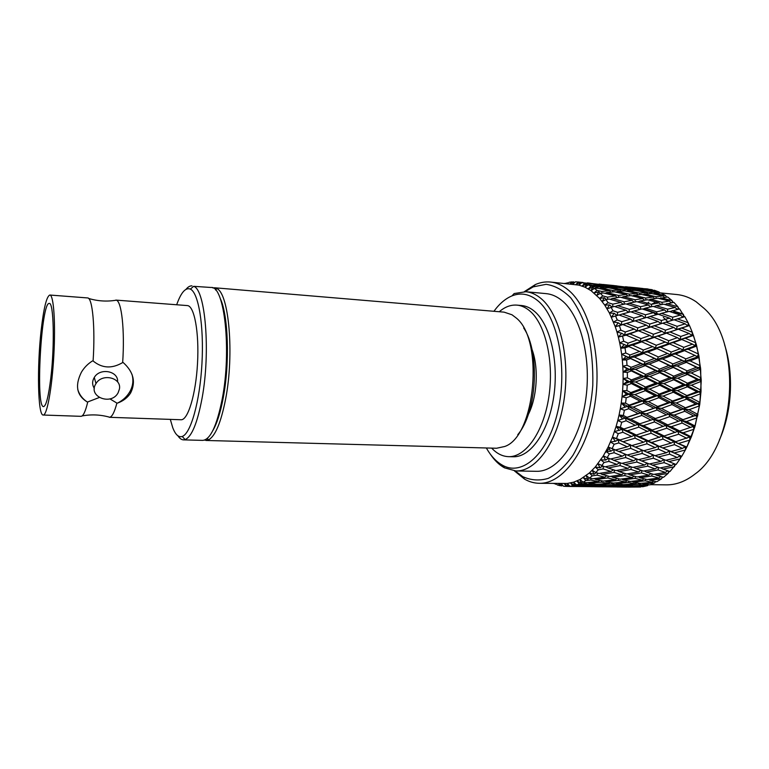 <?xml version="1.0" encoding="UTF-8"?>
<svg xmlns="http://www.w3.org/2000/svg" width="769" height="769" viewBox="0 0 769 769"><rect width="100%" height="100%" fill="white"/><g stroke="black" fill="none" stroke-linecap="round" stroke-linejoin="round"><path stroke-width="1.15" d="M212.744 287.875L216.714 288.519C228.902 293.104 234.42 354.019 225.625 399.044C220.943 422.796 215.176 436.436 208.312 439.964L204.294 440.156M205.9 440.464L496.563 448.25L504.685 446.501C535.551 436.446 544.269 339.235 515.912 317.741L511.991 314.781L504.108 312.147L214.378 287.75M611.951 306.946L609.538 304.928L604.761 305.13L608.154 302.707L612.835 304.139L612.72 306.764M618.305 322.797L621.227 324.903L622.909 324.566L619.401 325.672L615.258 326.7L618.305 322.797L613.518 322.028L617.267 319.952L621.823 321.673L630.426 319.106L618.91 314.944L611.461 317.222L614.22 313.31L609.423 313.031L612.999 310.763L617.622 312.349L625.956 310.195L614.277 306.398L607.068 308.782L609.538 304.928M614.22 313.31L616.978 315.473M621.688 333.265L624.534 335.053L626.216 335.149L618.363 337.091L621.688 333.265L616.959 331.997L615.258 326.7L626.475 323.451L637.799 327.882L637.088 331.006L642.365 329.709L653.448 334.246L652.621 337.264L657.928 336.111L668.799 340.734L667.848 343.637L673.183 342.638L683.833 347.338L682.757 350.106L688.12 349.27L698.281 353.923L700.665 368.985L701.03 391.133L699.723 404.532L695.147 425.815L691.552 436.408L687.226 446.222L686.794 447.097L685.179 446.789L686.611 447.443L685.342 449.98L681.757 456.305L680.181 455.633L680.315 458.535L676.114 464.505L668.847 461.573L680.094 458.93M624.332 344.541L628.754 346.521L625.005 347.886L620.727 348.232L624.332 344.541L619.689 342.791L618.363 337.091L629.898 333.89L641 338.581L640.077 341.523L645.47 340.504L656.313 345.271L655.284 348.078L660.686 347.223L671.299 352.048L670.145 354.711L675.576 354.028L685.938 358.892L684.689 361.401L690.11 360.872L699.992 365.659L701.251 380.78L699.723 404.532L694.724 427.237L686.794 447.097M619.285 430.457L616.132 426.382L620.343 427.237L623.899 428.996L622.208 429.285L622.861 432.245L618.286 433.668L614.469 431.64L622.208 429.285L616.132 426.382L617.757 420.528L625.332 418.048L626.197 420.768L621.717 422.268L617.757 420.528L625.332 418.048L619.074 414.962L620.295 408.82L627.706 406.263L628.754 408.704L624.38 410.252L620.295 408.82L627.706 406.263L621.237 403.033L622.044 396.708L629.263 394.122L630.484 396.237L626.226 397.804L622.044 396.708L626.533 394.189L629.263 394.122L622.592 390.806L622.977 384.394L629.984 381.828L631.359 383.577L627.225 385.134L622.977 384.394L627.283 381.501L629.984 381.828L623.121 378.463L623.063 372.071L629.859 369.572L631.359 370.927L627.35 372.456L623.063 372.071L627.158 368.86L629.859 369.572L622.803 366.207L622.304 359.959L628.898 357.566L630.484 358.508L626.6 359.969L622.304 359.959L626.168 356.47L628.898 357.566L621.65 354.259L620.727 348.232L627.11 346.002L632.57 345.137L643.413 350.03L642.307 352.731L647.777 352.029L658.36 356.96L657.139 359.507L662.609 358.979L672.942 363.929L671.616 366.313L677.095 365.948L687.169 370.908L685.746 373.119L691.216 372.927L700.79 377.762M626.168 356.47L621.65 354.259L625.793 353L630.071 354.98L628.898 357.566L634.425 357.027L644.989 362.055L643.72 364.468L649.247 364.102L659.533 369.13L658.158 371.369L663.666 371.177L673.692 376.185L672.221 378.242L677.729 378.223L687.496 383.202L685.929 385.067L691.408 385.221L700.674 390.037M627.158 368.86L622.803 366.207L627.023 365.275L631.186 367.303L629.859 369.572L635.434 369.38L645.71 374.455L644.287 376.55L649.834 376.522L659.821 381.568L658.312 383.471L663.83 383.616L673.548 388.614L671.952 390.316L677.451 390.633L686.89 395.564L685.217 397.054L690.677 397.554L699.627 402.283M627.283 381.501L623.121 378.463L627.398 377.867L631.445 379.905L629.984 381.828L635.569 381.982L645.537 387.047L643.989 388.768L649.545 389.095L659.216 394.084L657.591 395.612L663.099 396.102L672.491 401.014L670.799 402.322L676.268 402.985L685.39 407.791L683.631 408.897L689.043 409.723L697.675 414.299M626.533 394.189L622.592 390.806L626.908 390.575L630.83 392.575L629.263 394.122L634.819 394.622L644.48 399.601L642.846 400.937L648.363 401.61L657.716 406.474L656.015 407.599L661.475 408.435L670.549 413.174L668.799 414.078L674.202 415.077L682.997 419.682L681.199 420.374L686.525 421.527L694.849 425.882M624.928 406.714L621.237 403.033L625.543 403.177L629.34 405.119L627.706 406.263L633.214 407.109L642.567 411.924L640.865 412.847L646.316 413.847L655.361 418.519L653.621 419.23L658.985 420.393L667.761 424.901L665.973 425.392L671.279 426.708L679.777 431.053L677.96 431.332L683.18 432.784L691.206 436.859M622.496 418.865L619.074 414.962L623.342 415.462L627.023 417.327L625.332 418.048L630.763 419.22L639.818 423.806L638.087 424.305L643.442 425.632L652.189 430.034L650.43 430.323L655.697 431.793L664.176 436.013L662.388 436.081L667.569 437.696L675.778 441.714L673.98 441.579L686.813 447.049M651.997 454.45L612.48 437.119L620.054 439.935L618.372 439.801L618.805 442.944L614.152 444.261L610.49 441.983L615.344 441.3L618.372 439.801L665.762 460.304L677.268 457.536L680.181 455.633L669.328 450.961L669.597 454.162L658.072 457.065M615.344 441.3L612.48 437.119L616.132 426.382M621.813 452.71L608.183 447.01L615.536 449.99L613.912 449.432L614.114 452.71L609.394 453.902L605.914 451.413L610.749 451.22L613.912 449.432L627.187 454.998L638.914 452.009L641.961 450.201L642.202 453.45L630.484 456.382L638.443 459.66L650.141 456.863L653.179 454.96M610.749 451.22L608.183 447.01L612.48 437.119M608.885 458.391L608.865 461.41L604.088 462.457L600.8 459.795L605.597 460.093L608.548 458.257M605.597 460.093L603.319 455.902L610.442 459.006L622.361 456.18L614.114 452.71M603.348 466.341L603.156 468.917L598.34 469.801L595.254 467.014L599.974 467.792L602.56 466.072M599.974 467.792L597.974 463.697L604.847 466.87L616.892 464.428L608.865 461.41M597.378 473.041L597.08 475.155L592.236 475.857L589.362 472.983L593.966 474.223L596.196 472.685M593.966 474.223L592.226 470.272L595.764 472.56L598.868 473.483L610.99 471.464L603.156 468.917M591.073 478.414L590.736 480.048L585.882 480.577L583.21 477.655L587.679 479.327L589.525 478.039L592.591 478.77L604.751 477.203L597.08 475.155M587.679 479.327L586.189 475.578L589.544 478.049L592.236 475.857M584.536 482.423L584.219 483.576L579.384 483.912L576.913 480.99L581.21 483.057L582.825 481.932M581.21 483.057L579.951 479.558L583.113 482.173L586.113 482.692L598.272 481.586L590.736 480.048M577.865 485.056L577.634 485.71L572.818 485.854L570.55 482.97L574.654 485.393L576.058 484.441M574.654 485.393L573.607 482.182L576.567 484.912L591.659 484.605L584.219 483.576M571.136 486.316L566.292 486.421L564.215 483.605L568.108 486.354L569.32 485.566M568.108 486.354L567.253 483.461L570.012 486.268L585.007 486.248L577.634 485.71M558.717 483.538L561.658 485.96L562.687 485.316M561.658 485.96L561.159 484.124M555.391 484.239L556.227 483.749M567.186 282.723L567.983 283.328M572.655 284.232L573.616 281.848L574.578 282.608M573.616 281.848L570.906 283.578M581.201 283.232L580.066 282.29L575.866 284.568L578.269 281.992L583.085 282.704M606.405 299.545L604.319 297.738L599.599 298.42L602.8 295.892L607.529 297.151L607.577 299.324M612.835 304.139L620.919 302.428L609.115 299.045L605.914 299.631L602.137 301.486L604.319 297.738M607.529 297.151L615.402 295.911L603.492 292.96L600.378 293.364L598.676 291.845L594.043 292.97L597.042 290.374L601.8 291.451L601.954 293.152M602.8 295.892L600.378 293.364L596.763 295.431L598.676 291.845M617.622 312.349L617.286 315.386M621.823 321.673L621.227 324.903L632.089 321.73M618.363 337.091L616.959 331.997L620.862 330.161L625.332 331.997L624.534 335.053L654.39 325.796L665.493 330.161L664.752 333.246L669.982 331.958L680.882 336.438L680.017 339.417L685.275 338.273L695.695 342.743L698.934 356.047L699.992 365.659M620.727 348.232L619.689 342.791L623.726 341.225L628.1 343.157L627.11 346.002L681.632 328.075L692.292 332.285L696.503 345.137L698.281 353.923M561.101 483.566L563.523 486.248L566.292 486.421M561.601 485.729L559.88 485.643L558.64 483.864M556.025 483.509L557.198 484.903L559.88 485.643M554.776 483.663L553.478 483.47M564.571 283.434L566.532 283.203M570.002 283.972L571.809 281.925L569.05 282.3L567.589 283.694M571.809 281.925L573.338 282.021M583.017 282.492L575.5 281.8L573.338 283.694M601.8 291.451L609.481 290.701L597.523 288.212L594.475 288.413L591.034 290.653L592.688 287.289L588.179 288.836L590.976 286.203L595.744 287.087L603.271 286.837L588.304 284.838L585.036 287.212L586.449 284.107L582.085 286.03L584.68 283.405L596.85 284.338L581.941 282.636L578.865 285.107L580.066 282.29M586.449 284.107L587.766 285.232M592.688 287.289L594.187 288.606M610.99 307.167L612.999 310.763M615.517 315.886L617.267 319.952M619.401 325.672L620.862 330.161M625.332 331.997L634.233 329.045L622.909 324.566M622.592 336.389L623.726 341.225M628.1 343.157L637.309 339.879L626.216 335.149M625.005 347.886L625.793 353M630.071 354.98L639.597 351.443L628.754 346.521M626.6 359.969L627.023 365.275M631.186 367.303L641.038 363.554L630.484 358.508M627.35 372.456L627.398 377.867M631.445 379.905L641.625 376.022L631.359 370.927M627.225 385.134L626.908 390.575M630.83 392.575L641.317 388.643L631.359 383.577M626.226 397.804L625.543 403.177M629.34 405.119L640.135 401.197L630.484 396.237M624.38 410.252L623.342 415.462M627.023 417.327L638.097 413.491L628.754 408.704M621.717 422.268L620.343 427.237M623.899 428.996L635.242 425.315L626.197 420.768M618.286 433.668L616.594 438.311M620.054 439.935L631.618 436.484L622.861 432.245M614.152 444.261L612.182 448.519M615.536 449.99L627.302 446.818L618.805 442.944M609.394 453.902L607.183 457.709M604.088 462.457L601.675 465.754M598.34 469.801L595.764 472.56M585.882 480.577L583.113 482.173M579.384 483.912L576.567 484.912M572.818 485.854L570.012 486.268M577.298 486.517L571.069 486.469M587.314 282.896L590.361 283.232M605.914 299.631L608.154 302.707M589.448 284.107L589.612 284.828M595.744 287.087L595.937 288.317M581.941 282.636L584.68 283.405M588.304 284.838L590.976 286.203M594.475 288.413L597.042 290.374M645.047 309.417L658.975 314.252M663.33 317.414L667.742 321.634M682.709 314.204L673.673 312.012M610 447.779L605.261 452.605M724.581 344.752C734.097 373.84 731.963 412.376 719.284 440.233M644.912 309.398L645.47 308.917M651.468 304.389L657.389 301.063M661.148 292.979L676.778 294.527C683.458 295.181 689.899 297.593 696.118 301.756L704.135 308.427C742.181 341.859 736.462 445.049 694.955 474.069C685.64 481.375 676.066 484.97 666.223 484.864L650.516 484.672M645.893 304.255L648.863 302.14M693.321 335.073L695.695 342.743M665.666 295.613L654.332 293.316L661.1 292.96L665.666 295.613L666.608 297.094M647.114 290.519L654.352 290.269L659.062 291.999L659.812 293.018M640.74 288.462L647.479 288.913L652.727 290.23M641.125 486.594L629.225 487.075L640.644 487.008M648.478 484.739L647.652 485.624L642.778 486.729L636.165 486.152L647.652 485.624M655.697 481.567L654.621 482.894L649.786 484.931L643.105 483.874L654.621 482.894M662.715 477.097L661.455 478.818L656.726 481.788L649.949 480.26L661.455 478.818M669.424 471.339L668.05 473.435L663.493 477.318L656.591 475.3L668.05 473.435M675.74 464.361L669.991 471.532L662.916 469.052L674.298 466.773M681.565 456.228L680.315 458.535M685.535 449.586L685.179 446.789L686.563 447.423M674.259 319.827L684.843 316.665L688.322 323.134L687.842 325.989L689.485 325.537L692.292 332.285M689.293 325.556L687.842 325.989L689.293 325.556L688.322 323.134M669.799 311.589L679.594 308.888L684.477 316.761M664.752 304.466L673.827 302.304L677.893 306.744L679.027 309.013M659.216 298.545L667.627 296.978L671.971 300.544L673.048 302.438M666.098 297.142L665.954 295.998M654.332 293.316L653.304 293.883M659.379 292.364L659.514 293.027M647.709 290.153L659.062 291.999M640.923 288.337L652.266 289.711M648.2 484.701L648.007 485.297M655.217 481.461L654.957 482.548M662.032 476.895L661.763 478.453M668.53 471.032L668.328 473.05M674.615 463.909L674.548 466.389M685.342 449.98L674.259 452.951L681.757 456.305M691.187 436.955L689.543 437.013L691.023 437.734M675.778 441.714L689.543 437.013L690.11 439.676M689.947 440.051L679.065 443.309M664.176 436.013L677.96 431.332L691.081 437.484M694.84 426.026L693.186 426.459L694.724 427.237M679.777 431.053L693.186 426.459L693.965 428.939M693.821 429.304L683.18 432.784M675.393 422.316L681.199 420.374L694.763 426.843M697.666 414.491L696.051 415.289L697.637 416.116M667.761 424.901L696.051 415.289L697.012 417.538M696.897 417.884L686.525 421.527M682.997 419.682L693.6 415.933L697.656 415.587M690.649 427.458L682.151 423.037L681.199 420.374L668.799 414.078L683.631 408.897L696.051 415.289L697.964 414.626M699.636 402.523L698.079 403.677L699.723 404.532M670.549 413.174L698.079 403.677L699.213 405.667M699.127 405.974L689.043 409.723M685.39 407.791L695.685 403.946L699.694 403.879M693.6 415.933L684.785 411.271L683.631 408.897L670.799 402.322L685.217 397.054L698.079 403.677L699.934 403.004M700.703 390.316L699.223 391.815L700.934 392.69M672.491 401.014L699.223 391.815L700.511 393.507M700.453 393.786L690.677 397.554M686.89 395.564L696.868 391.709L700.857 391.911M695.685 403.946L686.554 399.121L685.217 397.054L671.952 390.316L685.929 385.067L699.223 391.815L701.03 391.133M700.847 378.079L699.482 379.896L701.251 380.78M673.548 388.614L683.497 384.76L685.929 385.067L699.482 379.896L700.895 381.251M700.857 381.491L691.408 385.221M687.496 383.202L697.137 379.396L701.117 379.886M696.868 391.709L687.409 386.778L685.929 385.067L672.221 378.242L685.746 373.119L699.482 379.896L701.222 379.223M700.059 366.006L698.838 368.111L700.665 368.985M673.692 376.185L683.314 372.427L685.746 373.119L698.838 368.111L700.357 369.12M700.328 369.312L691.216 372.927M687.169 370.908L696.474 367.236L700.472 368.005M697.137 379.396L671.616 366.313L684.689 361.401L698.838 368.111L700.521 367.467M698.377 354.298L697.32 356.653L698.896 357.297M698.896 357.45L690.11 360.872M672.942 363.929L682.218 360.334L684.689 361.401L698.925 356.451M685.938 358.892L694.907 355.413L697.32 356.653L698.934 356.047M695.82 343.137L694.936 345.704L696.57 345.973M696.57 346.079L688.12 349.27M686.9 438.34L678.7 434.216L677.96 431.332L653.621 419.23L668.799 414.078L656.015 407.599L670.799 402.322L657.591 395.612L671.952 390.316L658.312 383.471L672.221 378.242L658.158 371.369L671.616 366.313L657.139 359.507L696.522 345.406M683.833 347.338L692.465 344.118L694.936 345.704L696.503 345.137M692.446 332.698L691.764 335.428L693.398 335.332M693.417 335.39L685.275 338.273M644.537 422.219L653.621 419.23L640.865 412.847L656.015 407.599L642.846 400.937L657.591 395.612L643.989 388.768L658.312 383.471L644.287 376.55L658.158 371.369L628.898 357.566L693.311 335.053M680.882 336.438L689.197 333.525L691.764 335.428L693.263 334.928M689.485 325.537L681.632 328.075M677.278 318.818L688.14 322.72M683.516 314.588L683.285 317.097M672.269 310.618L683.305 314.175M678.123 307.158L678.085 309.234M666.713 303.582L677.893 306.744M672.241 300.948L672.327 302.563M660.706 297.805L671.971 300.544M663.07 295.93L651.468 293.508L644.326 294.104L655.986 296.699L663.07 295.93L664.579 297.324M635.646 485.758L636.165 486.152M642.182 483.23L643.105 483.874M648.594 479.375L649.949 480.26M654.775 474.233L656.591 475.3M660.619 467.831L662.916 469.052M666.012 460.247L668.847 461.573M674.259 452.951L658.11 445.982L671.077 451.509L669.328 450.961L666.415 452.749L658.475 449.144L646.94 452.22M671.077 451.509L682.411 448.423L685.179 446.789L673.98 441.579L674.49 444.645L663.138 447.856M665.493 330.161L673.817 327.421L676.509 329.488L687.842 325.989L685.169 323.807L674.057 319.75L666.021 322.163L677.143 326.344L676.509 329.488L678.306 329.17L669.982 331.958M649.594 292.403L656.534 292.114L644.903 290.153L637.895 290.269L649.594 292.403L649.795 293.633M656.534 292.114L657.639 293.124M642.961 289.432L649.776 289.625L631.253 287.779L642.961 289.432L643.134 290.173M649.776 289.625L650.411 290.182M625.562 286.731L636.251 288.029M636.184 287.808L642.951 288.5M630.32 487.104L617.036 486.979M638.164 486.844L619.564 486.633L638.799 486.402M631.609 485.662L631.368 486.325M645.143 485.249L638.289 484.239L626.437 485.028L633.377 485.864L645.143 485.249L646.316 484.403M638.626 483.086L638.289 484.239M652.083 482.307L645.133 480.808L633.262 482.057L640.289 483.393L652.083 482.307L653.698 481.125M645.479 479.164L645.133 480.808M658.87 478.03L651.785 476.04L639.933 477.741L647.085 479.568L658.87 478.03L660.85 476.559M652.074 473.915L651.785 476.04M665.396 472.435L658.149 469.955L646.364 472.089L653.66 474.406L665.396 472.435L667.713 470.743M658.312 467.379L658.149 469.955M671.558 465.581L664.118 462.64L652.448 465.178L659.927 467.965L671.558 465.581L674.192 463.736M664.099 459.612L664.118 462.64M677.268 457.536L669.597 454.162M682.411 448.423L674.49 444.645M696.474 367.236L686.39 362.334L677.095 365.948M675.999 357.383L686.39 362.334M694.907 355.413L684.525 350.626L675.576 354.028M671.299 352.048L680.248 348.684L684.525 350.626M692.465 344.118L681.815 339.514L673.183 342.638M668.799 340.734L677.422 337.658L680.017 339.417L681.815 339.514M689.197 333.525L678.306 329.17M677.143 326.344L685.169 323.807M672.702 317.213L680.45 315.079L669.165 311.378L661.398 313.368L672.702 317.213L672.317 320.269M680.45 315.079L682.882 317.213M667.636 309.167L675.134 307.465L663.705 304.168L656.168 305.706L667.636 309.167L667.492 311.801M675.134 307.465L677.278 309.426M662.032 302.304L669.309 301.063L657.774 298.189L650.449 299.266L662.032 302.304L662.071 304.486M669.309 301.063L671.154 302.775M655.986 296.699L656.13 298.42M644.326 294.104L643.057 294.767M678.7 434.216L667.569 437.696M682.151 423.037L671.279 426.708M684.785 411.271L674.202 415.077M686.554 399.121L676.268 402.985M687.409 386.778L677.451 390.633M687.361 374.445L677.729 378.223M639.548 293.085L646.719 292.566L635.002 290.355L627.792 290.701L639.548 293.085L639.731 294.565M648.046 293.777L646.719 292.566M637.068 290.74L637.895 290.269M625.706 484.489L626.437 485.028M632.108 481.279L633.262 482.057M638.337 476.751L639.933 477.741M644.287 470.926L646.364 472.089M649.853 463.88L652.448 465.178M659.85 446.328L671.202 443.069L662.993 439.089L651.651 442.454L658.293 445.933M671.202 443.069L673.98 441.579L662.388 436.081L662.993 439.089M662.349 323.288L666.021 322.163M658.62 314.377L661.398 313.368M653.929 306.648L656.168 305.706M648.709 300.083L650.449 299.266M654.746 298.612L653.044 297.055L641.365 294.392L634.002 295.219L645.71 298.064L645.806 300.016M633.108 289.442L640.135 289.404L628.408 287.673L621.333 287.529L633.108 289.442L633.3 290.422M640.135 289.404L641.029 290.192M626.475 287.145L614.71 285.712L626.61 287.625M621.669 486.988L602.906 486.787L621.986 486.777M628.561 486.066L621.592 485.297L609.673 485.845L616.719 486.441L628.561 486.066L629.484 485.412M621.881 484.393L621.592 485.297M635.454 483.778L628.408 482.519L616.459 483.547L623.572 484.633L635.454 483.778L636.867 482.759M628.744 481.125L628.408 482.519M642.25 480.144L635.088 478.385L623.14 479.875L630.359 481.461L642.25 480.144L644.076 478.818M635.415 476.511L635.088 478.385M648.853 475.175L641.538 472.925L629.638 474.858L636.982 476.943L648.853 475.175L651.035 473.589M641.779 470.57L641.538 472.925M655.15 468.898L647.652 466.168L635.828 468.523L643.345 471.099L655.15 468.898L657.658 467.129M647.738 463.361L647.652 466.168M661.032 461.39L653.333 458.209L641.634 460.948L649.344 463.986L661.032 461.39L663.858 459.506M653.198 454.969L653.333 458.209M654.88 455.7L666.415 452.749M643.653 450.759L655.188 447.625L658.11 445.982L658.475 449.144M675.297 432.505L666.8 428.189L655.697 431.793M652.189 430.034L665.973 425.392L666.8 428.189M678.623 421.201L669.828 416.625L658.985 420.393M655.361 418.519L668.799 414.078L669.828 416.625M681.132 409.348L672.019 404.561L661.475 408.435M657.716 406.474L668.251 402.591L670.799 402.322L672.019 404.561M682.766 397.131L673.336 392.209L663.099 396.102M659.216 394.084L669.434 390.191L671.952 390.316L673.336 392.209M683.497 384.76L673.75 379.771L663.83 383.616M659.821 381.568L669.722 377.733L672.221 378.242L673.75 379.771M683.314 372.427L673.25 367.447L663.666 371.177M659.533 369.13L669.097 365.419L673.25 367.447M682.218 360.334L671.866 355.441L662.609 358.979M658.36 356.96L667.588 353.452L671.866 355.441M680.248 348.684L669.607 343.945L660.686 347.223M656.313 345.271L665.223 342.022L669.607 343.945M677.422 337.658L666.531 333.131L657.928 336.111M653.448 334.246L662.051 331.314L664.752 333.246L666.531 333.131M673.817 327.421L662.695 323.182L654.39 325.796M661.455 320.481L669.491 318.135L658.177 314.223L650.141 316.434L661.455 320.481L660.936 323.701L662.695 323.182M669.491 318.135L672.116 320.327M656.755 311.839L664.522 309.907L653.054 306.379L645.278 308.148L656.755 311.839L656.505 314.675M664.522 309.907L666.848 311.964M651.468 304.332L659.014 302.861L647.421 299.747L639.866 301.054L651.468 304.332L651.43 306.735M659.014 302.861L661.032 304.697M645.71 298.064L653.044 297.055M626.735 291.278L627.792 290.701M636.588 293.345L624.822 290.893L617.401 291.47L629.215 294.104L636.588 293.345L638.126 294.738M622.986 289.778L630.205 289.509L618.411 287.519L611.144 287.616L622.986 289.778L623.188 291.009M631.339 290.509L630.205 289.509M632.483 295.978L634.002 295.219M620.718 287.894L621.333 287.529M609.144 485.441L609.673 485.845M615.508 482.874L616.459 483.547M621.756 478.972L623.14 479.875M627.783 473.762L629.638 474.858M633.483 467.273L635.828 468.523M638.741 459.593L641.634 460.948M658.11 445.982L646.527 440.695L651.651 442.454M648.267 440.839L662.388 436.081L650.43 430.323L651.132 433.245L639.798 436.754L648.267 440.839L646.527 440.695L646.998 443.809L635.454 447.058M637.799 327.882L646.393 325.124L649.209 327.219L660.936 323.701L658.129 321.48L646.825 317.376L638.52 319.798L649.824 324.037L649.209 327.219L650.949 326.902L642.365 329.709M647.075 317.462L650.141 316.434M642.749 309.138L645.278 308.148M637.857 301.948L639.866 301.054M644.557 300.227L642.673 298.516L630.965 295.604L623.371 296.671L635.107 299.756L635.156 301.938M629.215 294.104L629.369 295.815M616.517 286.799L623.621 287.01L604.674 285.126L616.517 286.799L616.69 287.529M623.621 287.01L624.255 287.568M599.128 284.078L609.98 285.395M609.913 285.184L616.949 285.895M604.107 486.815L590.525 486.681M611.884 486.546L592.861 486.335L612.528 486.104M605.059 485.364L604.819 486.018M618.709 484.931L611.576 483.912L599.57 484.701L606.779 485.547L618.709 484.931L619.901 484.095M611.903 482.759L611.576 483.912M625.495 481.952L618.257 480.433L606.232 481.702L613.527 483.047L625.495 481.952L627.129 480.769M618.603 478.799L618.257 480.433M632.128 477.616L624.764 475.598L612.749 477.318L620.17 479.174L632.128 477.616L634.156 476.155M625.053 473.483L624.764 475.598M638.51 471.955L630.993 469.446L619.035 471.599L626.6 473.954L638.51 471.955L640.894 470.272M631.166 466.86L630.993 469.446M644.557 465.005L636.838 462.034L624.976 464.601L632.724 467.427L644.557 465.005L647.258 463.178M636.828 459.006L636.838 462.034M650.141 456.863L642.202 453.45M655.188 447.625L646.998 443.809M659.591 437.426L651.132 433.245M663.282 426.401L654.525 421.921L643.442 425.632M639.818 423.806L653.621 419.23L654.525 421.921M666.185 414.722L657.12 410.002L646.316 413.847M642.567 411.924L656.015 407.599L657.12 410.002M668.251 402.591L658.87 397.698L648.363 401.61M644.48 399.601L654.996 395.679L657.591 395.612L658.87 397.698M669.434 390.191L659.735 385.192L649.545 389.095M645.537 387.047L655.736 383.145L658.312 383.471L659.735 385.192M669.722 377.733L659.706 372.705L649.834 376.522M645.71 374.455L655.582 370.658L658.158 371.369L659.706 372.705M669.097 365.419L658.783 360.44L649.247 364.102M647.623 431.505L638.876 427.131L627.533 430.775L636.29 435.052L650.43 430.323L625.332 418.048L640.865 412.847L627.706 406.263L642.846 400.937L629.263 394.122L643.989 388.768L629.984 381.828L644.287 376.55L629.859 369.572L657.139 359.507L658.783 360.44M667.588 353.452L656.995 348.597L647.777 352.029M643.413 350.03L652.631 346.627L656.995 348.597M665.223 342.022L654.361 337.36L645.47 340.504M641 338.581L649.892 335.476L652.621 337.264L654.361 337.36M662.051 331.314L650.949 326.902M649.824 324.037L658.129 321.48M645.508 314.809L653.535 312.666L642.057 308.917L634.021 310.916L645.508 314.809L645.143 317.857M653.535 312.666L656.044 314.8M640.567 306.687L648.354 304.976L636.742 301.631L628.936 303.178L640.567 306.687L640.442 309.311M648.354 304.976L650.555 306.937M635.107 299.756L642.673 298.516M616.104 292.153L617.401 291.47M610.298 288.096L611.144 287.616M612.566 290.442L620.006 289.932L608.125 287.702L600.627 288.029L612.566 290.442L612.739 291.912M620.006 289.932L621.362 291.143M606.289 286.779L613.595 286.76L601.714 285.011L594.331 284.847L606.289 286.779L606.481 287.76M614.498 287.558L613.595 286.76M621.583 297.516L623.371 296.671M598.82 484.162L599.57 484.701M605.049 480.904L606.232 481.702M611.115 476.309L612.749 477.318M616.911 470.417L619.035 471.599M622.332 463.274L624.976 464.601M627.273 454.969L630.484 456.382M632.051 445.501L643.605 442.204L646.527 440.695L634.569 435.129L639.798 436.754M644.989 362.055L654.534 358.421L657.139 359.507L645.22 354.048M637.241 331.074L629.898 333.89M635.117 320.846L638.52 319.798M631.186 311.945L634.021 310.916M626.648 304.139L628.936 303.178M627.908 296.017L626.168 294.46L614.335 291.759L606.664 292.576L618.555 295.459L618.661 297.401M634.06 302.15L631.983 300.314L620.218 297.161L612.364 298.459L624.159 301.784L624.13 304.188M618.555 295.459L626.168 294.46M599.83 284.482L587.891 283.03L599.955 284.953M595.177 486.7L575.971 486.489L595.504 486.479M601.906 485.758L594.658 484.979L582.566 485.527L589.91 486.133L601.906 485.758L602.838 485.104M594.946 484.076L594.658 484.979M608.635 483.441L601.3 482.163L589.169 483.201L596.59 484.307L608.635 483.441L610.067 482.423M601.646 480.769L601.3 482.163M615.277 479.76L607.827 477.982L595.696 479.481L603.213 481.096L615.277 479.76L617.132 478.433M608.154 476.107L607.827 477.982M621.717 474.723L614.133 472.445L602.031 474.396L609.682 476.511L621.717 474.723L623.957 473.146M614.373 470.099L614.133 472.445M627.879 468.369L620.112 465.601L608.087 467.985L615.902 470.59L627.879 468.369L630.455 466.61M620.218 462.803L620.112 465.601M633.646 460.766L625.668 457.545L613.758 460.314L621.765 463.39L633.646 460.766L636.549 458.891M625.562 454.306L625.668 457.545M638.914 452.009L630.705 448.356L618.949 451.47M627.302 446.818L630.369 445.155L630.705 448.356M643.605 442.204L635.136 438.167L623.563 441.579M636.29 435.052L634.569 435.129L635.136 438.167M635.242 425.315L638.087 424.305L638.876 427.131M650.901 420.057L641.855 415.414L630.763 419.22M638.097 413.491L640.865 412.847L641.855 415.414M653.371 408.051L644.018 403.196L633.214 407.109M640.135 401.197L642.846 400.937L644.018 403.196M654.996 395.679L645.326 390.69L634.819 394.622M641.317 388.643L643.989 388.768L645.326 390.69M655.736 383.145L645.749 378.088L635.569 381.982M641.625 376.022L644.287 376.55L645.749 378.088M655.582 370.658L645.287 365.611L635.434 369.38M641.038 363.554L645.287 365.611M654.534 358.421L643.961 353.461L634.425 357.027M639.597 351.443L643.961 353.461M652.631 346.627L641.779 341.821L632.57 345.137M637.309 339.879L641.779 341.821M649.892 335.476L638.799 330.891M646.393 325.124L635.079 320.827L626.475 323.451M633.867 318.097L642.182 315.732L630.686 311.772L622.352 313.992L633.867 318.097L633.387 321.336L630.426 319.106M642.182 315.732L644.893 317.933M629.302 309.359L637.347 307.427L625.706 303.851L617.622 305.629L629.302 309.359L629.071 312.195M637.347 307.427L639.741 309.484M624.159 301.784L631.983 300.314M599.541 288.615L600.627 288.029M593.697 285.222L594.331 284.847M609.481 290.701L611.047 292.095M603.271 286.837L604.415 287.846M605.107 293.354L606.664 292.576M597.503 284.895L596.85 284.338M610.307 299.372L612.364 298.459M582.018 485.124L582.566 485.527M588.198 482.519L589.169 483.201M594.274 478.568L595.696 479.481M600.137 473.281L602.031 474.396M605.674 466.706L608.087 467.985M610.797 458.92L613.758 460.314M631.618 436.484L634.569 435.129L622.208 429.285L627.533 430.775M619.208 315.05L622.352 313.992M615.037 306.639L617.622 305.629M617.334 297.622L615.402 295.911M623.188 304.389L620.919 302.428M585.007 486.248L585.651 485.806M591.659 484.605L592.861 483.768M598.272 481.586L599.945 480.414M604.751 477.203L606.828 475.742M610.99 471.464L613.422 469.782M616.892 464.428L619.67 462.602M622.361 456.18L625.485 454.277M634.233 329.045L637.088 331.006M625.956 310.195L628.552 312.329M524.352 291.634L535.349 284.559C540.299 282.406 545.317 281.56 550.402 282.04C556.314 282.617 562.004 285.059 567.484 289.355C589.333 306.091 602.29 356.076 594.985 403.379C587.843 450.749 562.697 484.114 539.242 483.297L567.253 483.461L573.607 482.182L579.951 479.558L589.362 472.983L595.254 467.014L603.319 455.902L608.183 447.01M617.757 420.528L619.074 414.962M620.295 408.82L621.237 403.033M622.044 396.708L622.592 390.806M622.977 384.394L623.121 378.463M623.063 372.071L622.803 366.207M622.304 359.959L621.65 354.259M615.258 326.7L609.423 313.031L604.761 305.13L599.599 298.42L591.034 290.653L585.036 287.212L578.865 285.107L550.402 282.04M486.335 447.981C490.93 456.065 496.341 461.823 502.561 465.264C522.449 476.636 548.21 453.989 557.919 410.925C567.839 367.995 557.89 317.059 537.916 300.823C529.543 293.979 520.882 292.335 511.952 295.902L514.153 293.556L525.852 291.73C531.11 292.22 536.166 294.479 541.001 298.516C559.688 313.762 570.435 358.277 564.004 400.14C557.717 442.079 536.128 471.733 515.912 470.955L504.483 467.84C499.129 464.889 494.342 460.227 490.113 453.854M525.852 291.73L546.24 293.643C551.623 294.143 556.794 296.401 561.755 300.41C580.893 315.578 591.967 359.709 585.469 401.178C579.115 442.713 557.083 472.089 536.387 471.31L515.912 470.955M525.083 291.672L533.225 286.856L546.077 284.328C554.776 285.568 563.004 290.067 570.742 297.824C577.952 307.417 583.786 319.644 588.247 334.486C591.688 350.481 593.207 367.428 592.793 385.327C590.755 412.107 583.633 436.936 572.963 455.258C565.34 466.129 557.121 473.829 548.307 478.366C539.454 480.952 530.908 480.365 522.699 476.607L515.134 470.926M539.242 483.297C534.138 483.211 529.235 481.817 524.554 479.125L514.413 470.878M491.679 448.125C496.774 453.575 502.388 456.421 508.52 456.661L513.154 456.767C530.216 457.488 548.278 432.524 553.632 397.429C559.092 362.382 550.373 324.835 534.753 311.57C530.552 307.946 526.15 305.927 521.545 305.524L516.931 305.12C510.799 304.668 504.906 306.879 499.244 311.743M511.952 295.902C505.387 298.641 499.379 303.765 493.919 311.291M508.52 456.661C525.487 457.382 543.462 432.361 548.806 397.189C554.257 362.074 545.596 324.451 530.062 311.176C525.89 307.542 521.507 305.524 516.931 305.12M531.85 348.972C538.934 367.39 537.281 397.198 528.197 414.722M523.689 327.988C540.328 352.337 537.002 412.319 517.768 434.677M220.145 298.276C228.239 314.588 229.969 362.545 223.27 397.602C220.472 412.54 216.983 423.556 212.802 430.64M183.464 439.868L202.68 440.377C210.322 439.753 216.839 425.92 222.241 398.9C231.709 350.251 224.461 285.635 211.158 287.481L193.653 286.328C205.352 289.317 210.696 351.702 202.103 398.044C197.441 422.835 191.798 436.686 185.146 439.589L183.464 439.868C181.474 439.781 179.619 438.426 177.899 435.792M50.821 377.877C48.543 396.439 46.121 406.013 43.564 406.599C35.326 407.762 41.228 301.39 49.283 303.457C53.705 301.996 54.782 345.108 50.821 377.877M119.435 389.018L118.099 392.815C111.092 406.147 87.253 396.468 95.99 383.596C102.104 372.927 121.752 377.608 119.435 389.018M41.122 330.535C43.698 308.071 46.611 296.238 49.85 295.036C53.657 294.854 55.676 322.615 53.83 355.441C52.032 388.268 46.957 415.635 43.189 415.029C37.854 415.712 36.931 367.14 41.122 330.535M117.599 381.933C118.705 371.052 100.047 367.342 94.279 377.464C92.069 381.251 92.088 384.894 94.337 388.383M77.775 389.547C79.332 394.651 82.456 398.775 87.147 401.918C76.698 395.449 74.785 385.548 81.399 372.225C84.148 367.601 87.849 363.833 92.482 360.93L93.097 360.969C95.366 327.479 92.453 297.295 87.551 297.93L49.85 295.036M43.189 415.029L80.985 416.327C83.215 416.289 85.465 411.492 87.753 401.937L87.147 401.918M109.909 398.88L116.907 403.091C114.562 411.944 112.178 416.673 109.775 417.259L108.035 416.779M87.753 401.937L99.191 397.535M114.485 300.468L116.263 300.189C121.617 301.025 124.886 330.439 122.665 362.574L123.261 362.603C133.566 371.936 136.007 382.078 130.605 393.017C127.596 397.66 123.223 401.024 117.503 403.11L116.907 403.091M131.999 374.378C133.643 380.126 132.999 385.778 130.048 391.344C127.241 396.371 123.059 400.303 117.503 403.11M122.665 362.574C111.947 368.889 102.094 368.361 93.097 360.969M109.323 417.298L181.003 419.749C187.915 420.422 195.835 394.545 197.518 363.41C199.286 332.266 194.278 305.678 187.328 305.581L115.821 300.093M170.314 419.384L172.727 427.631C175.399 434.658 178.552 437.599 182.186 436.465C190.702 433.831 199.882 401.543 201.949 363.65C204.083 325.768 198.527 292.662 190.356 289.106C185.579 287.25 181.023 292.47 176.678 304.764M186.031 289.298C188.02 286.866 190.02 285.722 192.01 285.866M573.357 486.498L567.339 486.431M660.984 292.96L659.696 292.835M640.144 288.173L629.35 287.097M626.572 487.094L620.823 487.027M670.097 331.92L666.367 332.727M658.956 446.155L657.187 445.568M614.027 285.568L602.992 284.463M600.262 486.796L594.399 486.729M630.551 444.809L627.014 443.665M636.261 331.276L637.809 330.958M522.699 476.607L524.554 479.125M533.225 286.856L535.349 284.559M502.561 465.264L504.483 467.84M207.399 438.311L208.312 439.964M215.628 290.048L216.714 288.519M94.279 377.464L95.99 383.596M109.775 417.259C100.739 414.664 91.511 414.222 82.11 415.923M130.048 391.344L130.605 393.026M116.263 300.189C106.997 301.765 97.778 301.179 88.627 298.449M182.186 436.465L185.146 439.589M190.356 289.106L193.653 286.328"/></g></svg>
